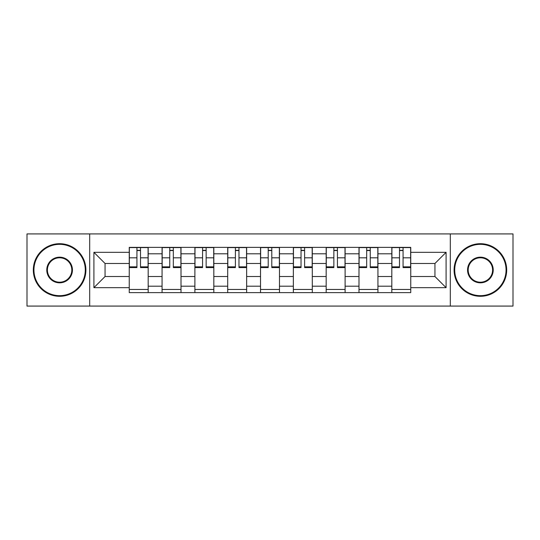 <?xml version="1.0" encoding="UTF-8"?>
<svg xmlns="http://www.w3.org/2000/svg" width="540" height="540" viewBox="0 0 540 540"><rect width="100%" height="100%" fill="white"/><g stroke="black" fill="none" stroke-linecap="round" stroke-linejoin="round"><path stroke-width="0.81" d="M450.306 306.079L513 306.079L513 233.921L27 233.921L27 306.079L450.306 306.079L450.306 233.921M162.067 292.619L162.067 253.8L148.183 253.8L148.183 292.619M148.183 253.8L148.183 247.381M162.067 253.8L162.067 247.381M181.008 247.381L181.008 292.619M194.893 292.619L194.893 247.381M213.826 247.381L213.826 292.619M227.711 292.619L227.711 247.381M246.645 247.381L246.645 292.619M260.53 292.619L260.53 247.381M279.47 247.381L279.47 292.619M293.355 292.619L293.355 247.381M312.289 247.381L312.289 292.619M326.174 292.619L326.174 247.381M345.107 247.381L345.107 292.619M358.992 292.619L358.992 247.381M377.933 247.381L377.933 292.619M391.817 292.619L391.817 247.381M391.817 276.521L377.933 276.521M358.992 276.521L345.107 276.521M326.174 276.521L312.289 276.521M293.355 276.521L279.47 276.521M260.53 276.521L246.645 276.521M227.711 276.521L213.826 276.521M194.893 276.521L181.008 276.521M162.067 276.521L148.183 276.521M391.817 263.479L377.933 263.479M358.992 263.479L345.107 263.479M326.174 263.479L312.289 263.479M293.355 263.479L279.47 263.479M260.53 263.479L246.645 263.479M227.711 263.479L213.826 263.479M194.893 263.479L181.008 263.479M162.067 263.479L148.183 263.479M105.057 276.521L129.249 276.521L129.249 263.479L105.057 263.479L105.057 276.521L93.906 287.672L93.906 252.329L129.249 252.329L129.249 263.479M410.751 263.479L410.751 276.521L434.943 276.521L434.943 263.479L410.751 263.479L410.751 247.381L129.249 247.381L129.249 252.329M410.751 252.329L446.094 252.329L446.094 287.672L410.751 287.672L410.751 276.521M129.249 276.521L129.249 292.619L410.751 292.619L410.751 287.672M129.249 287.672L93.906 287.672M89.694 306.079L89.694 233.921M148.183 289.46L129.249 289.46M136.931 250.54L140.508 250.54M181.008 289.46L162.067 289.46M169.749 250.54L173.326 250.54M213.826 289.46L194.893 289.46M202.568 250.54L206.145 250.54M246.645 289.46L227.711 289.46M235.393 250.54L238.97 250.54M279.47 289.46L260.53 289.46M268.211 250.54L271.789 250.54M312.289 289.46L293.355 289.46M301.03 250.54L304.607 250.54M345.107 289.46L326.174 289.46M333.855 250.54L337.433 250.54M377.933 289.46L358.992 289.46M366.674 250.54L370.251 250.54M410.751 289.46L391.817 289.46M399.492 250.54L403.07 250.54M93.906 252.329L105.057 263.479M434.943 276.521L446.094 287.672M434.943 263.479L446.094 252.329M140.508 267.584L140.508 247.597L148.082 247.597L148.082 267.584L140.508 267.584M136.931 250.331L140.508 250.331M136.931 247.597L129.357 247.597L129.357 267.584L136.931 267.584L136.931 247.597L140.508 247.597M173.326 267.584L173.326 247.597L180.9 247.597L180.9 267.584L173.326 267.584M169.749 250.331L173.326 250.331M169.749 247.597L162.175 247.597L162.175 267.584L169.749 267.584L169.749 247.597L173.326 247.597M206.145 267.584L206.145 247.597L213.719 247.597L213.719 267.584L206.145 267.584M202.568 250.331L206.145 250.331M202.568 247.597L194.994 247.597L194.994 267.584L202.568 267.584L202.568 247.597L206.145 247.597M59.609 295.67A25.67 25.67 0 0 0 85.28 270A25.67 25.67 0 0 0 59.609 244.33A25.67 25.67 0 0 0 33.946 270A25.67 25.67 0 0 0 59.609 295.67M59.609 243.702A26.298 26.298 0 0 1 85.907 270A26.298 26.298 0 0 1 59.609 296.298A26.298 26.298 0 0 1 33.311 270A26.298 26.298 0 0 1 59.609 243.702M59.609 282.832A12.832 12.832 0 0 1 46.778 270A12.832 12.832 0 0 1 59.609 257.168A12.832 12.832 0 0 1 72.441 270A12.832 12.832 0 0 1 59.609 282.832M59.609 257.796A12.204 12.204 0 0 0 47.405 270A12.204 12.204 0 0 0 59.609 282.204A12.204 12.204 0 0 0 71.813 270A12.204 12.204 0 0 0 59.609 257.796M480.391 295.67A25.67 25.67 0 0 0 506.054 270A25.67 25.67 0 0 0 480.391 244.33A25.67 25.67 0 0 0 454.721 270A25.67 25.67 0 0 0 480.391 295.67M480.391 243.702A26.298 26.298 0 0 1 506.689 270A26.298 26.298 0 0 1 480.391 296.298A26.298 26.298 0 0 1 454.093 270A26.298 26.298 0 0 1 480.391 243.702M480.391 282.832A12.832 12.832 0 0 1 467.559 270A12.832 12.832 0 0 1 480.391 257.168A12.832 12.832 0 0 1 493.223 270A12.832 12.832 0 0 1 480.391 282.832M480.391 257.796A12.204 12.204 0 0 0 468.187 270A12.204 12.204 0 0 0 480.391 282.204A12.204 12.204 0 0 0 492.595 270A12.204 12.204 0 0 0 480.391 257.796M238.97 267.584L238.97 247.597L246.544 247.597L246.544 267.584L238.97 267.584M235.393 250.331L238.97 250.331M235.393 247.597L227.819 247.597L227.819 267.584L235.393 267.584L235.393 247.597L238.97 247.597M271.789 267.584L271.789 247.597L279.362 247.597L279.362 267.584L271.789 267.584M268.211 250.331L271.789 250.331M268.211 247.597L260.638 247.597L260.638 267.584L268.211 267.584L268.211 247.597L271.789 247.597M304.607 267.584L304.607 247.597L312.181 247.597L312.181 267.584L304.607 267.584M301.03 250.331L304.607 250.331M301.03 247.597L293.456 247.597L293.456 267.584L301.03 267.584L301.03 247.597L304.607 247.597M337.433 267.584L337.433 247.597L345.006 247.597L345.006 267.584L337.433 267.584M333.855 250.331L337.433 250.331M333.855 247.597L326.281 247.597L326.281 267.584L333.855 267.584L333.855 247.597L337.433 247.597M370.251 267.584L370.251 247.597L377.825 247.597L377.825 267.584L370.251 267.584M366.674 250.331L370.251 250.331M366.674 247.597L359.1 247.597L359.1 267.584L366.674 267.584L366.674 247.597L370.251 247.597M403.07 267.584L403.07 247.597L410.643 247.597L410.643 267.584L403.07 267.584M399.492 250.331L403.07 250.331M399.492 247.597L391.919 247.597L391.919 267.584L399.492 267.584L399.492 247.597L403.07 247.597M358.992 253.8L345.107 253.8M326.174 253.8L312.289 253.8M293.355 253.8L279.47 253.8M260.53 253.8L246.645 253.8M227.711 253.8L213.826 253.8M194.893 253.8L181.008 253.8M391.817 253.8L377.933 253.8M358.992 286.2L345.107 286.2M326.174 286.2L312.289 286.2M293.355 286.2L279.47 286.2M260.53 286.2L246.645 286.2M227.711 286.2L213.826 286.2M194.893 286.2L181.008 286.2M162.067 286.2L148.183 286.2M391.817 286.2L377.933 286.2M140.508 266.854L148.082 266.854M140.508 257.81L148.082 257.81M129.357 266.854L136.931 266.854M129.357 257.81L136.931 257.81M173.326 266.854L180.9 266.854M173.326 257.81L180.9 257.81M162.175 266.854L169.749 266.854M162.175 257.81L169.749 257.81M206.145 266.854L213.719 266.854M206.145 257.81L213.719 257.81M194.994 266.854L202.568 266.854M194.994 257.81L202.568 257.81M238.97 266.854L246.544 266.854M238.97 257.81L246.544 257.81M227.819 266.854L235.393 266.854M227.819 257.81L235.393 257.81M271.789 266.854L279.362 266.854M271.789 257.81L279.362 257.81M260.638 266.854L268.211 266.854M260.638 257.81L268.211 257.81M304.607 266.854L312.181 266.854M304.607 257.81L312.181 257.81M293.456 266.854L301.03 266.854M293.456 257.81L301.03 257.81M337.433 266.854L345.006 266.854M337.433 257.81L345.006 257.81M326.281 266.854L333.855 266.854M326.281 257.81L333.855 257.81M370.251 266.854L377.825 266.854M370.251 257.81L377.825 257.81M359.1 266.854L366.674 266.854M359.1 257.81L366.674 257.81M403.07 266.854L410.643 266.854M403.07 257.81L410.643 257.81M391.919 266.854L399.492 266.854M391.919 257.81L399.492 257.81"/></g></svg>
